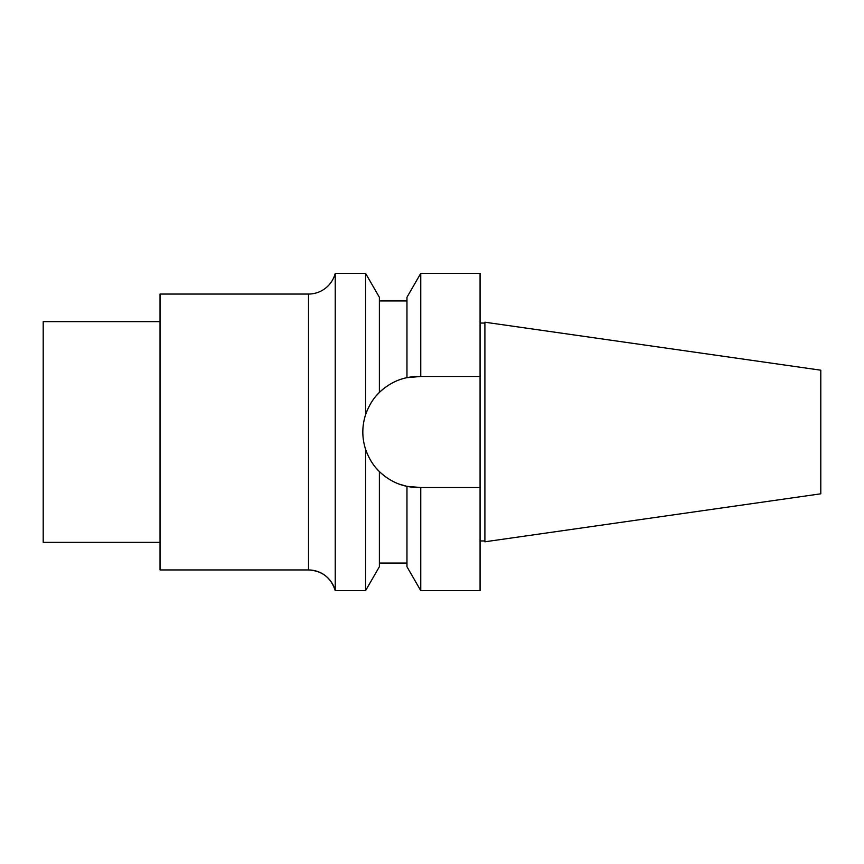 <?xml version="1.0" encoding="UTF-8"?>
<svg xmlns="http://www.w3.org/2000/svg" width="864" height="864" viewBox="0 0 864 864"><rect width="100%" height="100%" fill="white"/><g stroke="black" fill="none" stroke-linecap="round" stroke-linejoin="round"><path stroke-width="1.3" d="M399.427 484.196L406.966 486.346L406.966 566.741L420.757 590.641L420.757 487.523L406.966 486.346L414.374 487.382M414.45 487.382L418.338 487.523A55.523 55.523 0 0 1 399.751 484.315M406.966 486.346C396.857 484.304 387.655 479.38 379.372 471.55C373.496 465.988 368.896 458.568 365.58 449.291C361.908 437.843 361.908 426.319 365.58 414.709C368.95 405.346 373.55 397.926 379.372 392.45C387.666 384.62 396.857 379.696 406.966 377.654L406.966 297.259L420.757 273.359L420.757 376.477L418.338 376.477L480.071 376.477L480.071 590.641L420.757 590.641M406.966 377.654L420.757 376.477M480.071 487.523L420.757 487.523M420.757 273.359L480.071 273.359L480.071 376.477M385.56 476.809A55.523 55.523 0 0 1 376.153 468.094M373.01 464.054A55.523 55.523 0 0 1 370.105 459.486M367.567 454.475A55.523 55.523 0 0 1 364.241 444.474M363.334 439.549A55.523 55.523 0 0 1 362.88 434.56M362.869 429.548A55.523 55.523 0 0 1 363.323 424.548M364.23 419.591A55.523 55.523 0 0 1 367.6 409.46M370.148 404.438A55.523 55.523 0 0 1 373.043 399.892M365.58 414.709L365.58 273.359L379.372 297.259L379.372 392.45L376.175 395.874A55.523 55.523 0 0 1 385.56 387.191M399.751 379.685A55.523 55.523 0 0 1 418.338 376.477M385.117 387.515L384.34 388.098M384.286 475.848L385.106 476.474M376.272 468.234L379.372 471.55L379.372 566.741L365.58 590.641L365.58 449.291M365.58 590.641L335.232 590.641A27.594 27.594 180 0 0 308.513 569.948C322.11 570.78 331.02 577.681 335.232 590.641L335.232 273.359L365.58 273.359M335.232 273.359A27.594 27.594 0 0 1 308.513 294.052L160.045 294.052L160.045 569.948L308.513 569.948L308.513 294.052M160.045 542.354L43.2 542.354L43.2 321.646L160.045 321.646M820.8 493.808L820.8 370.192L484.898 322.207L484.898 541.793L820.8 493.808M480.071 323.039L484.898 323.039M480.071 540.961L484.898 540.961M406.966 300.953L379.372 300.953M406.966 563.047L379.372 563.047"/></g></svg>
